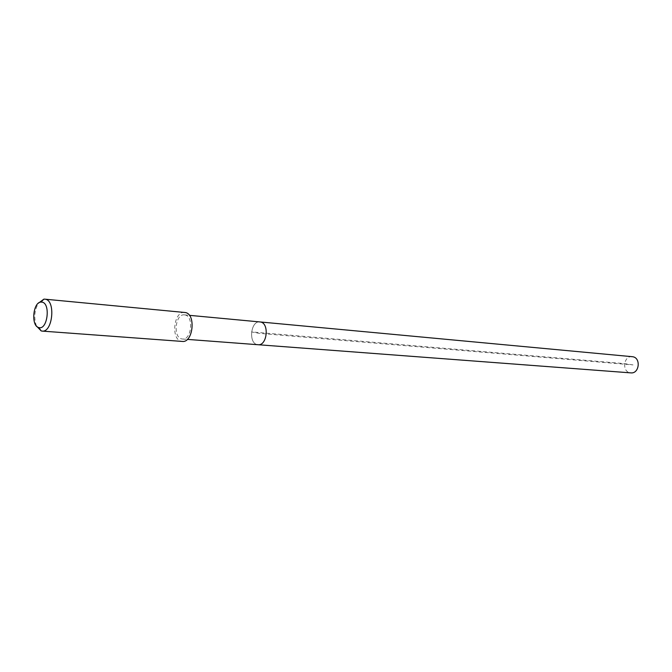 <?xml version="1.0" encoding="UTF-8"?>
<svg xmlns="http://www.w3.org/2000/svg" width="672" height="672" viewBox="0 0 672 672"><rect width="100%" height="100%" fill="white"/><g stroke="black" fill="none" stroke-linecap="round" stroke-linejoin="round"><path stroke-width="0.5" stroke-dasharray="3.36 2.52" d="M632.184 356.681C623.582 355.48 621.642 371.742 630.26 372.809L630.815 372.876M257.41 344.635C248.186 343.35 250.715 320.51 259.93 321.913C250.715 320.51 248.186 343.35 257.41 344.635L257.998 344.719M184.867 314.924C194.032 315.983 191.545 340.351 182.423 339.016L181.835 338.932C172.696 337.613 175.333 313.438 184.456 314.866L184.867 314.924M184.699 312.455C173.754 310.733 170.57 339.713 181.524 341.326L182.255 341.426M36.456 326.029C33.709 318.133 34.356 310.514 38.388 303.181M633.024 364.904L624.565 363.636L251.546 331.918L258.871 333.312L633.024 364.904M182.423 339.016L187.345 339.385M184.456 314.866L189.378 315.328"/><path stroke-width="1.01" d="M187.345 339.385L630.815 372.876C639.4 373.951 641.172 357.672 632.57 356.723L260.341 321.972C269.581 323.022 267.204 346.03 257.998 344.719L257.41 344.635M257.998 344.719C267.204 346.03 269.581 323.022 260.341 321.972L189.378 315.328M42.101 331.094L182.255 341.426C193.208 343.022 196.174 313.757 185.178 312.522L45.259 299.208C55.877 300.426 52.668 332.749 42.101 331.094L41.202 330.935L36.456 326.029M38.388 303.181L43.89 299.149L44.806 299.141M38.926 327.592L38.758 327.558C30.878 326.038 32.886 302.24 40.916 302.072L42.008 302.123C50.828 303.24 47.544 330.238 38.926 327.592M38.758 327.558L41.202 330.935M40.916 302.072L43.89 299.149"/></g></svg>
